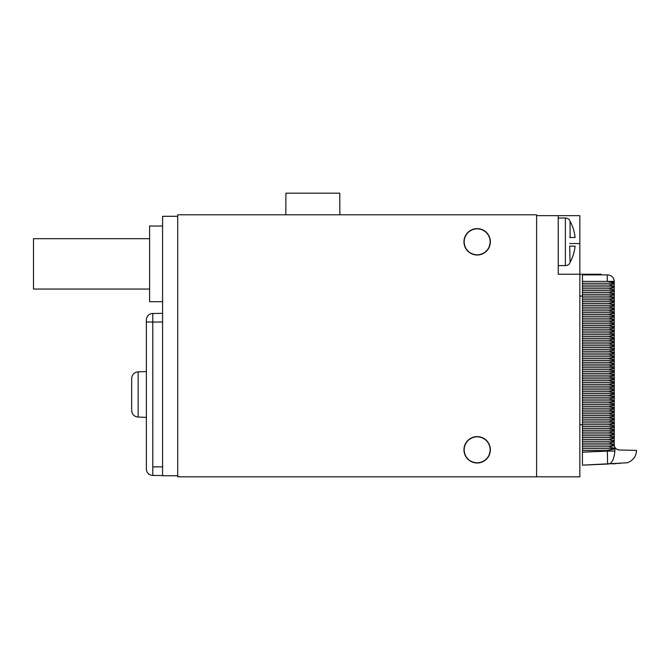 <?xml version="1.0" encoding="UTF-8"?>
<svg xmlns="http://www.w3.org/2000/svg" width="670" height="670" viewBox="0 0 670 670"><rect width="100%" height="100%" fill="white"/><g stroke="black" fill="none" stroke-linecap="round" stroke-linejoin="round"><path stroke-width="1" d="M536.611 214.794L177.718 214.794L177.718 476.831L536.611 476.831L536.611 214.794M536.611 476.831L579.851 476.831L579.851 215.656L536.611 215.656M558.236 215.656L558.236 274.231L601.258 274.231L601.258 274.893M579.851 424.721L582.448 424.721L582.448 274.893L607.749 274.893C611.836 275.437 613.996 277.598 614.231 281.383L614.231 283.251L582.448 283.251M579.851 296.081L608.569 296.115L614.231 297.246L614.231 297.957L582.448 297.957M607.213 274.893L607.322 281.383L582.448 281.383M607.749 274.893C611.836 275.437 613.996 277.598 614.231 281.383L607.322 281.383L614.231 282.547M582.448 426.597L582.448 424.755L608.569 424.755L614.231 425.885L614.231 426.597L582.448 426.597L582.448 428.432L608.569 428.432L614.231 429.562L614.231 430.274L582.448 430.274L582.448 428.432M619.633 450.022C617.321 449.813 615.73 448.867 614.876 447.183C615.73 448.867 617.321 449.813 619.633 450.022L636.5 450.374C636.274 456.304 633.209 460.432 627.321 462.777L582.448 465.156L607.665 464.05C629.331 463.104 629.331 463.104 607.665 464.05L582.448 465.156L582.448 430.274M609.759 463.958L607.698 463.673M607.472 454.629L607.389 452.66M612.305 463.849L616.383 463.673M619.13 463.556L619.566 463.531M582.448 450.525L607.322 450.525L607.322 451.094L614.876 451.094C643.401 450.148 643.401 450.148 614.876 451.094C613.284 466.538 607.447 463.431 607.656 464.05L607.322 451.094L582.448 452.183M582.448 448.649L615.923 448.649L607.322 450.525M582.448 446.815L608.569 446.815L615.923 448.649M582.448 444.972L614.239 444.972L614.331 445.642L608.569 446.815M582.448 443.138L608.569 443.138L614.231 444.269L614.239 444.972M582.448 441.296L614.231 441.296L614.231 442.007L608.569 443.138M582.448 439.461L608.569 439.461L614.231 440.592L614.231 441.296M582.448 437.619L614.231 437.619L614.231 438.331L608.569 439.461M582.448 435.785L608.569 435.785L614.231 436.915L614.231 437.619M582.448 433.951L614.231 433.951L614.231 434.654L608.569 435.785M582.448 432.108L608.569 432.108L614.231 433.239L614.231 433.951M608.569 432.108L614.231 430.978L614.231 430.274M608.569 428.432L614.231 427.309L614.231 426.597M582.448 422.921L614.231 422.921L614.231 423.633L608.569 424.755M582.448 421.087L608.569 421.087L614.231 422.209L614.231 422.921M582.448 419.244L614.231 419.244L614.231 419.956L608.569 421.087M582.448 417.41L608.569 417.41L614.231 418.541L614.231 419.244M582.448 415.567L614.231 415.567L614.231 416.279L608.569 417.41M582.448 413.733L608.569 413.733L614.231 414.864L614.231 415.567M582.448 411.891L614.231 411.891L614.231 412.603L608.569 413.733M582.448 410.057L608.569 410.057L614.231 411.187L614.231 411.891M582.448 408.223L614.231 408.223L614.231 408.926L608.569 410.057M582.448 406.38L608.569 406.38L614.231 407.511L614.231 408.223M582.448 404.546L614.231 404.546L614.231 405.25L608.569 406.38M582.448 402.703L608.569 402.703L614.231 403.834L614.231 404.546M582.448 400.869L614.231 400.869L614.231 401.581L608.569 402.703M582.448 399.027L608.569 399.027L614.231 400.158L614.231 400.869M582.448 397.193L614.231 397.193L614.231 397.905L608.569 399.027M582.448 395.359L608.569 395.359L614.231 396.481L614.231 397.193M582.448 393.516L614.231 393.516L614.231 394.228L608.569 395.359M582.448 391.682L608.569 391.682L614.231 392.813L614.231 393.516M582.448 389.84L614.231 389.84L614.231 390.551L608.569 391.682M582.448 388.005L608.569 388.005L614.231 389.136L614.231 389.84M582.448 386.163L614.231 386.163L614.231 386.875L608.569 388.005M582.448 384.329L608.569 384.329L614.231 385.459L614.231 386.163M582.448 382.495L614.231 382.495L614.231 383.198L608.569 384.329M582.448 380.652L608.569 380.652L614.231 381.783L614.231 382.495M582.448 378.818L614.231 378.818L614.231 379.522L608.569 380.652M582.448 376.976L608.569 376.976L614.231 378.106L614.231 378.818M582.448 375.141L614.231 375.141L614.231 375.845L608.569 376.976M582.448 373.299L608.569 373.299L614.231 374.43L614.231 375.141M582.448 371.465L614.231 371.465L614.231 372.177L608.569 373.299M582.448 369.631L608.569 369.631L614.231 370.753L614.231 371.465M582.448 367.788L614.231 367.788L614.231 368.5L608.569 369.631M582.448 365.954L608.569 365.954L614.231 367.085L614.231 367.788M582.448 364.111L614.231 364.111L614.231 364.823L608.569 365.954M582.448 362.277L608.569 362.277L614.231 363.408L614.231 364.111M582.448 360.435L614.231 360.435L614.231 361.147L608.569 362.277M582.448 358.601L608.569 358.601L614.231 359.731L614.231 360.435M582.448 356.767L614.231 356.767L614.231 357.47L608.569 358.601M582.448 354.924L608.569 354.924L614.231 356.055L614.231 356.767M582.448 353.09L614.231 353.09L614.231 353.793L608.569 354.924M582.448 351.248L608.569 351.248L614.231 352.378L614.231 353.09M582.448 349.413L614.231 349.413L614.231 350.117L608.569 351.248M582.448 347.571L608.569 347.571L614.231 348.702L614.231 349.413M582.448 345.737L614.231 345.737L614.231 346.449L608.569 347.571M582.448 343.903L608.569 343.903L614.231 345.025L614.231 345.737M582.448 342.06L614.231 342.06L614.231 342.772L608.569 343.903M582.448 340.226L608.569 340.226L614.231 341.357L614.231 342.06M582.448 338.384L614.231 338.384L614.231 339.095L608.569 340.226M582.448 336.549L608.569 336.549L614.231 337.68L614.231 338.384M582.448 334.707L614.231 334.707L614.231 335.419L608.569 336.549M582.448 332.873L608.569 332.873L614.231 334.003L614.231 334.707M582.448 331.039L614.231 331.039L614.231 331.742L608.569 332.873M582.448 329.196L608.569 329.196L614.231 330.327L614.231 331.039M582.448 327.362L614.231 327.362L614.231 328.066L608.569 329.196M582.448 325.519L608.569 325.519L614.231 326.65L614.231 327.362M582.448 323.685L614.231 323.685L614.231 324.389L608.569 325.519M582.448 321.843L608.569 321.843L614.231 322.974L614.231 323.685M582.448 320.009L614.231 320.009L614.231 320.721L608.569 321.843M582.448 318.175L608.569 318.175L614.231 319.297L614.231 320.009M582.448 316.332L614.231 316.332L614.231 317.044L608.569 318.175M582.448 314.498L608.569 314.498L614.231 315.62L614.231 316.332M582.448 312.656L614.231 312.656L614.231 313.367L608.569 314.498M582.448 310.821L608.569 310.821L614.231 311.952L614.231 312.656M582.448 308.979L614.231 308.979L614.231 309.691L608.569 310.821M582.448 307.145L608.569 307.145L614.231 308.275L614.231 308.979M582.448 305.311L614.231 305.311L614.231 306.014L608.569 307.145M582.448 303.468L608.569 303.468L614.231 304.599L614.231 305.311M582.448 301.634L614.231 301.634L614.231 302.338L608.569 303.468M582.448 299.791L608.569 299.791L614.231 300.922L614.231 301.634M608.569 299.791L614.231 298.661L614.231 297.957M582.448 294.281L614.231 294.281L614.231 294.993L608.569 296.115M582.448 292.447L608.569 292.447L614.231 293.569L614.231 294.281M582.448 290.604L614.231 290.604L614.231 291.316L608.569 292.447M582.448 288.77L608.569 288.77L614.231 289.892L614.231 290.604M582.448 286.928L614.231 286.928L614.231 287.639L608.569 288.77M582.448 285.093L608.569 285.093L614.231 286.224L614.231 286.928M608.569 285.093L614.231 283.963L614.231 283.251M614.231 444.269L614.231 442.007M614.231 440.592L614.231 438.331M614.231 436.915L614.231 434.654M614.231 433.239L614.231 430.978M614.231 429.562L614.231 427.309M614.231 425.885L614.231 423.633M614.231 422.209L614.231 419.956M614.231 418.541L614.231 416.279M614.231 414.864L614.231 412.603M614.231 411.187L614.231 408.926M614.231 407.511L614.231 405.25M614.231 403.834L614.231 401.581M614.231 400.158L614.231 397.905M614.231 396.481L614.231 394.228M614.231 392.813L614.231 390.551M614.231 389.136L614.231 386.875M614.231 385.459L614.231 383.198M614.231 381.783L614.231 379.522M614.231 378.106L614.231 375.845M614.231 374.43L614.231 372.177M614.231 370.753L614.231 368.5M614.231 367.085L614.231 364.823M614.231 363.408L614.231 361.147M614.231 359.731L614.231 357.47M614.231 356.055L614.231 353.793M614.231 352.378L614.231 350.117M614.231 348.702L614.231 346.449M614.231 345.025L614.231 342.772M614.231 341.357L614.231 339.095M614.231 337.68L614.231 335.419M614.231 334.003L614.231 331.742M614.231 330.327L614.231 328.066M614.231 326.65L614.231 324.389M614.231 322.974L614.231 320.721M614.231 319.297L614.231 317.044M614.231 315.62L614.231 313.367M614.231 311.952L614.231 309.691M614.231 308.275L614.231 306.014M614.231 304.599L614.231 302.338M614.231 300.922L614.231 298.661M614.231 297.246L614.231 294.993M614.231 293.569L614.231 291.316M614.231 289.892L614.231 287.639M614.231 286.224L614.231 283.963M614.876 448.196L614.331 445.642M569.684 263L569.684 263.436A5.402 5.402 0 0 1 565.363 265.596L558.236 265.596M569.684 220.631L569.684 220.196A5.402 5.402 0 0 0 565.363 218.035L558.236 218.035M569.684 246.141L570.086 262.372A43.022 43.022 0 0 0 575.094 246.141L570.086 246.141M569.684 237.49L575.094 237.49A43.022 43.022 0 0 0 570.086 221.267L570.086 237.49M463.967 449.805A13.199 13.199 0 0 0 477.157 463.004A13.199 13.199 0 0 0 490.356 449.805A13.199 13.199 0 0 0 477.157 436.606A13.199 13.199 0 0 0 463.967 449.805M463.967 241.82A13.199 13.199 0 0 0 477.157 255.01A13.199 13.199 0 0 0 490.356 241.82A13.199 13.199 0 0 0 477.157 228.621A13.199 13.199 0 0 0 463.967 241.82M177.718 216.301L162.584 216.301L162.584 475.75L177.718 475.75M162.584 301.701L149.611 301.701L149.611 226.033L162.584 226.033M162.584 322.027L146.37 322.027L146.37 468.958A6.482 6.482 0 0 0 152.793 475.449L162.584 475.532L152.793 475.449L152.793 313.468L162.584 313.376L152.793 313.468A6.482 6.482 0 0 0 146.37 319.95L146.37 371.54L138.154 371.875C134.243 372.219 132.082 374.43 131.663 378.491L131.663 410.417C132.082 414.487 134.243 416.69 138.154 417.041L138.154 371.875M146.37 417.377L138.154 417.041M146.37 468.958A6.482 6.482 0 0 0 152.793 475.449A6.482 6.482 0 0 1 146.37 468.958M339.866 214.794L339.774 193.169L285.914 193.169L285.822 214.794M149.611 289.055L33.5 289.055L33.5 238.679L149.611 238.679M579.851 243.545L569.684 243.545M614.876 451.094L614.876 449.101M565.363 218.035L565.363 265.596M464.184 449.805A12.973 12.973 0 0 0 477.157 462.777A12.973 12.973 0 0 0 490.13 449.805A12.973 12.973 0 0 0 477.157 436.832A12.973 12.973 0 0 0 464.184 449.805M464.184 241.82A12.973 12.973 0 0 0 477.157 254.793A12.973 12.973 0 0 0 490.13 241.82A12.973 12.973 0 0 0 477.157 228.847A12.973 12.973 0 0 0 464.184 241.82M162.584 466.881L152.793 466.881M146.37 322.027L152.793 322.027"/></g></svg>
